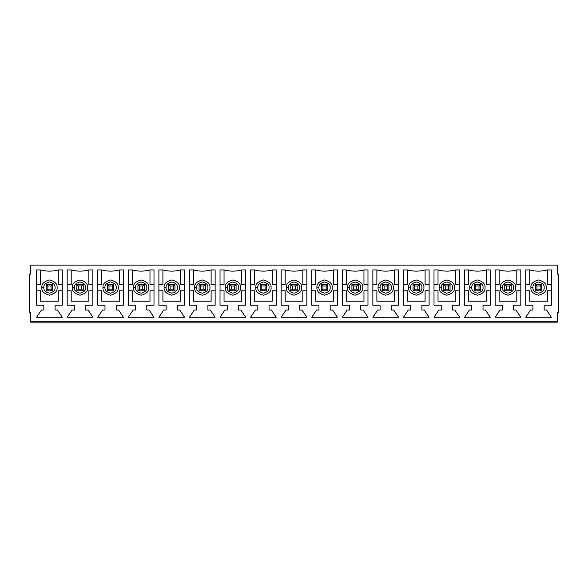 <?xml version="1.0" encoding="UTF-8"?>
<svg xmlns="http://www.w3.org/2000/svg" width="588" height="588" viewBox="0 0 588 588"><rect width="100%" height="100%" fill="white"/><g stroke="black" fill="none" stroke-linecap="round" stroke-linejoin="round"><path stroke-width="0.88" d="M535.33 290.788L535.33 284.371L541.754 284.371L541.754 290.788L535.33 290.788L536.94 289.186L540.144 289.186L540.144 285.974L536.94 285.974L536.94 289.186L536.94 285.974L535.33 284.371L535.33 290.788L541.754 290.788L540.144 289.186L536.94 289.186L535.33 290.788M535.33 284.371L536.94 285.974L540.144 285.974L541.754 284.371L535.33 284.371M540.144 289.186L541.754 290.788L541.754 284.371L540.144 285.974L540.144 289.186M504.769 290.788L504.769 284.371L511.185 284.371L511.185 290.788L504.769 290.788L506.371 289.186L509.583 289.186L509.583 285.974L506.371 285.974L506.371 289.186L506.371 285.974L504.769 284.371L504.769 290.788L511.185 290.788L509.583 289.186L506.371 289.186L504.769 290.788M504.769 284.371L506.371 285.974L509.583 285.974L511.185 284.371L504.769 284.371M509.583 289.186L511.185 290.788L511.185 284.371L509.583 285.974L509.583 289.186M474.2 290.788L474.2 284.371L480.616 284.371L480.616 290.788L474.2 290.788L475.802 289.186L479.014 289.186L479.014 285.974L475.802 285.974L475.802 289.186L475.802 285.974L474.2 284.371L474.2 290.788L480.616 290.788L479.014 289.186L475.802 289.186L474.2 290.788M474.2 284.371L475.802 285.974L479.014 285.974L480.616 284.371L474.2 284.371M479.014 289.186L480.616 290.788L480.616 284.371L479.014 285.974L479.014 289.186M443.631 290.788L443.631 284.371L450.048 284.371L450.048 290.788L443.631 290.788L445.234 289.186L448.446 289.186L448.446 285.974L445.234 285.974L445.234 289.186L445.234 285.974L443.631 284.371L443.631 290.788L450.048 290.788L448.446 289.186L445.234 289.186L443.631 290.788M443.631 284.371L445.234 285.974L448.446 285.974L450.048 284.371L443.631 284.371M448.446 289.186L450.048 290.788L450.048 284.371L448.446 285.974L448.446 289.186M413.063 290.788L413.063 284.371L419.479 284.371L419.479 290.788L413.063 290.788L414.665 289.186L417.877 289.186L417.877 285.974L414.665 285.974L414.665 289.186L414.665 285.974L413.063 284.371L413.063 290.788L419.479 290.788L417.877 289.186L414.665 289.186L413.063 290.788M413.063 284.371L414.665 285.974L417.877 285.974L419.479 284.371L413.063 284.371M417.877 289.186L419.479 290.788L419.479 284.371L417.877 285.974L417.877 289.186M382.494 290.788L382.494 284.371L388.911 284.371L388.911 290.788L382.494 290.788L384.096 289.186L387.308 289.186L387.308 285.974L384.096 285.974L384.096 289.186L384.096 285.974L382.494 284.371L382.494 290.788L388.911 290.788L387.308 289.186L384.096 289.186L382.494 290.788M382.494 284.371L384.096 285.974L387.308 285.974L388.911 284.371L382.494 284.371M387.308 289.186L388.911 290.788L388.911 284.371L387.308 285.974L387.308 289.186M351.925 290.788L351.925 284.371L358.342 284.371L358.342 290.788L351.925 290.788L353.528 289.186L356.74 289.186L356.74 285.974L353.528 285.974L353.528 289.186L353.528 285.974L351.925 284.371L351.925 290.788L358.342 290.788L356.74 289.186L353.528 289.186L351.925 290.788M351.925 284.371L353.528 285.974L356.74 285.974L358.342 284.371L351.925 284.371M356.74 289.186L358.342 290.788L358.342 284.371L356.74 285.974L356.74 289.186M321.357 290.788L321.357 284.371L327.781 284.371L327.781 290.788L321.357 290.788L322.966 289.186L326.171 289.186L326.171 285.974L322.966 285.974L322.966 289.186L322.966 285.974L321.357 284.371L321.357 290.788L327.781 290.788L326.171 289.186L322.966 289.186L321.357 290.788M321.357 284.371L322.966 285.974L326.171 285.974L327.781 284.371L321.357 284.371M326.171 289.186L327.781 290.788L327.781 284.371L326.171 285.974L326.171 289.186M290.788 290.788L290.788 284.371L297.212 284.371L297.212 290.788L290.788 290.788L292.398 289.186L295.602 289.186L295.602 285.974L292.398 285.974L292.398 289.186L292.398 285.974L290.788 284.371L290.788 290.788L297.212 290.788L295.602 289.186L292.398 289.186L290.788 290.788M290.788 284.371L292.398 285.974L295.602 285.974L297.212 284.371L290.788 284.371M295.602 289.186L297.212 290.788L297.212 284.371L295.602 285.974L295.602 289.186M260.219 290.788L260.219 284.371L266.643 284.371L266.643 290.788L260.219 290.788L261.829 289.186L265.034 289.186L265.034 285.974L261.829 285.974L261.829 289.186L261.829 285.974L260.219 284.371L260.219 290.788L266.643 290.788L265.034 289.186L261.829 289.186L260.219 290.788M260.219 284.371L261.829 285.974L265.034 285.974L266.643 284.371L260.219 284.371M265.034 289.186L266.643 290.788L266.643 284.371L265.034 285.974L265.034 289.186M229.658 290.788L229.658 284.371L236.075 284.371L236.075 290.788L229.658 290.788L231.26 289.186L234.472 289.186L234.472 285.974L231.26 285.974L231.26 289.186L231.26 285.974L229.658 284.371L229.658 290.788L236.075 290.788L234.472 289.186L231.26 289.186L229.658 290.788M229.658 284.371L231.26 285.974L234.472 285.974L236.075 284.371L229.658 284.371M234.472 289.186L236.075 290.788L236.075 284.371L234.472 285.974L234.472 289.186M199.089 290.788L199.089 284.371L205.506 284.371L205.506 290.788L199.089 290.788L200.692 289.186L203.904 289.186L203.904 285.974L200.692 285.974L200.692 289.186L200.692 285.974L199.089 284.371L199.089 290.788L205.506 290.788L203.904 289.186L200.692 289.186L199.089 290.788M199.089 284.371L200.692 285.974L203.904 285.974L205.506 284.371L199.089 284.371M203.904 289.186L205.506 290.788L205.506 284.371L203.904 285.974L203.904 289.186M168.521 290.788L168.521 284.371L174.937 284.371L174.937 290.788L168.521 290.788L170.123 289.186L173.335 289.186L173.335 285.974L170.123 285.974L170.123 289.186L170.123 285.974L168.521 284.371L168.521 290.788L174.937 290.788L173.335 289.186L170.123 289.186L168.521 290.788M168.521 284.371L170.123 285.974L173.335 285.974L174.937 284.371L168.521 284.371M173.335 289.186L174.937 290.788L174.937 284.371L173.335 285.974L173.335 289.186M137.952 290.788L137.952 284.371L144.369 284.371L144.369 290.788L137.952 290.788L139.554 289.186L142.766 289.186L142.766 285.974L139.554 285.974L139.554 289.186L139.554 285.974L137.952 284.371L137.952 290.788L144.369 290.788L142.766 289.186L139.554 289.186L137.952 290.788M137.952 284.371L139.554 285.974L142.766 285.974L144.369 284.371L137.952 284.371M142.766 289.186L144.369 290.788L144.369 284.371L142.766 285.974L142.766 289.186M107.383 290.788L107.383 284.371L113.8 284.371L113.8 290.788L107.383 290.788L108.986 289.186L112.198 289.186L112.198 285.974L108.986 285.974L108.986 289.186L108.986 285.974L107.383 284.371L107.383 290.788L113.8 290.788L112.198 289.186L108.986 289.186L107.383 290.788M107.383 284.371L108.986 285.974L112.198 285.974L113.8 284.371L107.383 284.371M112.198 289.186L113.8 290.788L113.8 284.371L112.198 285.974L112.198 289.186M76.815 290.788L76.815 284.371L83.231 284.371L83.231 290.788L76.815 290.788L78.417 289.186L81.629 289.186L81.629 285.974L78.417 285.974L78.417 289.186L78.417 285.974L76.815 284.371L76.815 290.788L83.231 290.788L81.629 289.186L78.417 289.186L76.815 290.788M76.815 284.371L78.417 285.974L81.629 285.974L83.231 284.371L76.815 284.371M81.629 289.186L83.231 290.788L83.231 284.371L81.629 285.974L81.629 289.186M46.246 290.788L46.246 284.371L52.67 284.371L52.67 290.788L46.246 290.788L47.856 289.186L51.06 289.186L51.06 285.974L47.856 285.974L47.856 289.186L47.856 285.974L46.246 284.371L46.246 290.788L52.67 290.788L51.06 289.186L47.856 289.186L46.246 290.788M46.246 284.371L47.856 285.974L51.06 285.974L52.67 284.371L46.246 284.371M51.06 289.186L52.67 290.788L52.67 284.371L51.06 285.974L51.06 289.186M30.605 265.114L557.395 265.114L30.605 265.114L30.605 274.14L29.4 274.14L29.4 312.25L30.605 312.25L30.605 321.276L557.395 321.276L557.395 312.25L558.6 312.25L558.6 274.14L557.395 274.14L557.395 265.114L557.395 274.14L558.6 274.14L558.6 312.25L557.395 312.25L557.395 321.276L30.605 321.276C30.605 323.187 30.605 323.187 30.605 321.276L30.605 312.25L29.4 312.25L29.4 274.14L30.605 274.14L30.605 265.114M43.843 287.583C43.519 290.237 45.394 292.111 49.458 293.199C53.523 292.111 55.39 290.237 55.074 287.583C55.39 284.93 53.523 283.056 49.458 281.968C45.394 283.056 43.519 284.93 43.843 287.583C43.519 284.93 45.394 283.056 49.458 281.968C53.523 283.056 55.39 284.93 55.074 287.583C55.39 290.237 53.523 292.111 49.458 293.199C45.394 292.111 43.519 290.237 43.843 287.583L41.836 287.583C41.403 283.975 43.946 281.439 49.458 279.962C54.971 281.439 57.514 283.975 57.08 287.583C57.514 291.185 54.971 293.728 49.458 295.205C43.946 293.728 41.403 291.185 41.836 287.583C41.403 291.185 43.946 293.728 49.458 295.205C54.971 293.728 57.514 291.185 57.08 287.583C57.514 283.975 54.971 281.439 49.458 279.962C43.946 281.439 41.403 283.975 41.836 287.583L43.843 287.583M85.642 310.045L88.046 310.045L92.86 317.27L67.186 317.27L72.001 310.045L74.411 310.045L74.411 305.231L67.186 305.231L67.186 269.929L71.199 269.929C77.087 271.531 82.967 271.531 88.854 269.929L92.86 269.929L92.86 305.231L85.642 305.231L85.642 310.045L85.642 305.231L92.86 305.231L92.86 269.929L88.854 269.929C82.967 271.531 77.087 271.531 71.199 269.929L67.186 269.929L67.186 305.231L74.411 305.231L74.411 310.045L72.001 310.045L67.186 317.27L92.86 317.27L88.046 310.045L85.642 310.045M146.779 310.045L149.183 310.045L153.997 317.27L128.324 317.27L133.138 310.045L135.541 310.045L135.541 305.231L128.324 305.231L128.324 269.929L132.337 269.929C138.217 271.531 144.104 271.531 149.984 269.929L153.997 269.929L153.997 305.231L146.779 305.231L146.779 310.045L146.779 305.231L153.997 305.231L153.997 269.929L149.984 269.929C144.104 271.531 138.217 271.531 132.337 269.929L128.324 269.929L128.324 305.231L135.541 305.231L135.541 310.045L133.138 310.045L128.324 317.27L153.997 317.27L149.183 310.045L146.779 310.045M207.909 310.045L210.32 310.045L215.134 317.27L189.461 317.27L194.275 310.045L196.679 310.045L196.679 305.231L189.461 305.231L189.461 269.929L193.474 269.929C199.354 271.531 205.241 271.531 211.121 269.929L215.134 269.929L215.134 305.231L207.909 305.231L207.909 310.045L207.909 305.231L215.134 305.231L215.134 269.929L211.121 269.929C205.241 271.531 199.354 271.531 193.474 269.929L189.461 269.929L189.461 305.231L196.679 305.231L196.679 310.045L194.275 310.045L189.461 317.27L215.134 317.27L210.32 310.045L207.909 310.045M269.047 310.045L271.458 310.045L276.272 317.27L250.598 317.27L255.412 310.045L257.816 310.045L257.816 305.231L250.598 305.231L250.598 269.929L254.604 269.929C260.491 271.531 266.371 271.531 272.259 269.929L276.272 269.929L276.272 305.231L269.047 305.231L269.047 310.045L269.047 305.231L276.272 305.231L276.272 269.929L272.259 269.929C266.371 271.531 260.491 271.531 254.604 269.929L250.598 269.929L250.598 305.231L257.816 305.231L257.816 310.045L255.412 310.045L250.598 317.27L276.272 317.27L271.458 310.045L269.047 310.045M330.184 310.045L332.587 310.045L337.402 317.27L311.728 317.27L316.542 310.045L318.953 310.045L318.953 305.231L311.728 305.231L311.728 269.929L315.741 269.929C321.629 271.531 327.509 271.531 333.396 269.929L337.402 269.929L337.402 305.231L330.184 305.231L330.184 310.045L330.184 305.231L337.402 305.231L337.402 269.929L333.396 269.929C327.509 271.531 321.629 271.531 315.741 269.929L311.728 269.929L311.728 305.231L318.953 305.231L318.953 310.045L316.542 310.045L311.728 317.27L337.402 317.27L332.587 310.045L330.184 310.045M391.321 310.045L393.725 310.045L398.539 317.27L372.865 317.27L377.68 310.045L380.091 310.045L380.091 305.231L372.865 305.231L372.865 269.929L376.879 269.929C382.759 271.531 388.646 271.531 394.526 269.929L398.539 269.929L398.539 305.231L391.321 305.231L391.321 310.045L391.321 305.231L398.539 305.231L398.539 269.929L394.526 269.929C388.646 271.531 382.759 271.531 376.879 269.929L372.865 269.929L372.865 305.231L380.091 305.231L380.091 310.045L377.68 310.045L372.865 317.27L398.539 317.27L393.725 310.045L391.321 310.045M452.459 310.045L454.862 310.045L459.676 317.27L434.003 317.27L438.817 310.045L441.22 310.045L441.22 305.231L434.003 305.231L434.003 269.929L438.016 269.929C443.896 271.531 449.783 271.531 455.663 269.929L459.676 269.929L459.676 305.231L452.459 305.231L452.459 310.045L452.459 305.231L459.676 305.231L459.676 269.929L455.663 269.929C449.783 271.531 443.896 271.531 438.016 269.929L434.003 269.929L434.003 305.231L441.22 305.231L441.22 310.045L438.817 310.045L434.003 317.27L459.676 317.27L454.862 310.045L452.459 310.045M513.589 310.045L515.999 310.045L520.814 317.27L495.14 317.27L499.954 310.045L502.358 310.045L502.358 305.231L495.14 305.231L495.14 269.929L499.146 269.929C505.033 271.531 510.913 271.531 516.801 269.929L520.814 269.929L520.814 305.231L513.589 305.231L513.589 310.045L513.589 305.231L520.814 305.231L520.814 269.929L516.801 269.929C510.913 271.531 505.033 271.531 499.146 269.929L495.14 269.929L495.14 305.231L502.358 305.231L502.358 310.045L499.954 310.045L495.14 317.27L520.814 317.27L515.999 310.045L513.589 310.045M544.157 310.045L546.568 310.045L551.382 317.27L525.709 317.27L530.523 310.045L532.926 310.045L532.926 305.231L525.709 305.231L525.709 269.929L529.715 269.929C535.602 271.531 541.482 271.531 547.369 269.929L551.382 269.929L551.382 305.231L544.157 305.231L544.157 310.045L544.157 305.231L551.382 305.231L551.382 269.929L547.369 269.929C541.482 271.531 535.602 271.531 529.715 269.929L525.709 269.929L525.709 305.231L532.926 305.231L532.926 310.045L530.523 310.045L525.709 317.27L551.382 317.27L546.568 310.045L544.157 310.045M483.02 310.045L485.431 310.045L490.245 317.27L464.571 317.27L469.386 310.045L471.789 310.045L471.789 305.231L464.571 305.231L464.571 269.929L468.585 269.929C474.465 271.531 480.352 271.531 486.232 269.929L490.245 269.929L490.245 305.231L483.02 305.231L483.02 310.045L483.02 305.231L490.245 305.231L490.245 269.929L486.232 269.929C480.352 271.531 474.465 271.531 468.585 269.929L464.571 269.929L464.571 305.231L471.789 305.231L471.789 310.045L469.386 310.045L464.571 317.27L490.245 317.27L485.431 310.045L483.02 310.045M421.89 310.045L424.293 310.045L429.108 317.27L403.434 317.27L408.248 310.045L410.652 310.045L410.652 305.231L403.434 305.231L403.434 269.929L407.447 269.929C413.327 271.531 419.215 271.531 425.095 269.929L429.108 269.929L429.108 305.231L421.89 305.231L421.89 310.045L421.89 305.231L429.108 305.231L429.108 269.929L425.095 269.929C419.215 271.531 413.327 271.531 407.447 269.929L403.434 269.929L403.434 305.231L410.652 305.231L410.652 310.045L408.248 310.045L403.434 317.27L429.108 317.27L424.293 310.045L421.89 310.045M360.753 310.045L363.156 310.045L367.97 317.27L342.297 317.27L347.111 310.045L349.522 310.045L349.522 305.231L342.297 305.231L342.297 269.929L346.31 269.929C352.197 271.531 358.077 271.531 363.957 269.929L367.97 269.929L367.97 305.231L360.753 305.231L360.753 310.045L360.753 305.231L367.97 305.231L367.97 269.929L363.957 269.929C358.077 271.531 352.197 271.531 346.31 269.929L342.297 269.929L342.297 305.231L349.522 305.231L349.522 310.045L347.111 310.045L342.297 317.27L367.97 317.27L363.156 310.045L360.753 310.045M299.615 310.045L302.026 310.045L306.84 317.27L281.16 317.27L285.974 310.045L288.385 310.045L288.385 305.231L281.16 305.231L281.16 269.929L285.173 269.929C291.06 271.531 296.94 271.531 302.827 269.929L306.84 269.929L306.84 305.231L299.615 305.231L299.615 310.045L299.615 305.231L306.84 305.231L306.84 269.929L302.827 269.929C296.94 271.531 291.06 271.531 285.173 269.929L281.16 269.929L281.16 305.231L288.385 305.231L288.385 310.045L285.974 310.045L281.16 317.27L306.84 317.27L302.026 310.045L299.615 310.045M238.478 310.045L240.889 310.045L245.703 317.27L220.03 317.27L224.844 310.045L227.247 310.045L227.247 305.231L220.03 305.231L220.03 269.929L224.043 269.929C229.923 271.531 235.803 271.531 241.69 269.929L245.703 269.929L245.703 305.231L238.478 305.231L238.478 310.045L238.478 305.231L245.703 305.231L245.703 269.929L241.69 269.929C235.803 271.531 229.923 271.531 224.043 269.929L220.03 269.929L220.03 305.231L227.247 305.231L227.247 310.045L224.844 310.045L220.03 317.27L245.703 317.27L240.889 310.045L238.478 310.045M177.348 310.045L179.752 310.045L184.566 317.27L158.892 317.27L163.707 310.045L166.11 310.045L166.11 305.231L158.892 305.231L158.892 269.929L162.905 269.929C168.785 271.531 174.673 271.531 180.553 269.929L184.566 269.929L184.566 305.231L177.348 305.231L177.348 310.045L177.348 305.231L184.566 305.231L184.566 269.929L180.553 269.929C174.673 271.531 168.785 271.531 162.905 269.929L158.892 269.929L158.892 305.231L166.11 305.231L166.11 310.045L163.707 310.045L158.892 317.27L184.566 317.27L179.752 310.045L177.348 310.045M116.211 310.045L118.614 310.045L123.429 317.27L97.755 317.27L102.569 310.045L104.98 310.045L104.98 305.231L97.755 305.231L97.755 269.929L101.768 269.929C107.648 271.531 113.535 271.531 119.415 269.929L123.429 269.929L123.429 305.231L116.211 305.231L116.211 310.045L116.211 305.231L123.429 305.231L123.429 269.929L119.415 269.929C113.535 271.531 107.648 271.531 101.768 269.929L97.755 269.929L97.755 305.231L104.98 305.231L104.98 310.045L102.569 310.045L97.755 317.27L123.429 317.27L118.614 310.045L116.211 310.045M55.074 310.045L57.477 310.045L62.291 317.27L36.618 317.27L41.432 310.045L43.843 310.045L43.843 305.231L36.618 305.231L36.618 269.929L40.631 269.929C46.518 271.531 52.398 271.531 58.285 269.929L62.291 269.929L62.291 305.231L55.074 305.231L55.074 310.045L55.074 305.231L62.291 305.231L62.291 269.929L58.285 269.929C52.398 271.531 46.518 271.531 40.631 269.929L36.618 269.929L36.618 305.231L43.843 305.231L43.843 310.045L41.432 310.045L36.618 317.27L62.291 317.27L57.477 310.045L55.074 310.045M74.411 287.583C74.088 290.237 75.962 292.111 80.027 293.199C84.091 292.111 85.958 290.237 85.642 287.583C85.958 284.93 84.091 283.056 80.027 281.968C75.962 283.056 74.088 284.93 74.411 287.583C74.088 284.93 75.962 283.056 80.027 281.968C84.091 283.056 85.958 284.93 85.642 287.583C85.958 290.237 84.091 292.111 80.027 293.199C75.962 292.111 74.088 290.237 74.411 287.583L72.405 287.583C71.971 283.975 74.514 281.439 80.027 279.962C85.539 281.439 88.082 283.975 87.649 287.583C88.082 291.185 85.539 293.728 80.027 295.205C74.514 293.728 71.971 291.185 72.405 287.583C71.971 291.185 74.514 293.728 80.027 295.205C85.539 293.728 88.082 291.185 87.649 287.583C88.082 283.975 85.539 281.439 80.027 279.962C74.514 281.439 71.971 283.975 72.405 287.583L74.411 287.583M104.98 287.583C104.657 290.237 106.531 292.111 110.595 293.199C114.66 292.111 116.527 290.237 116.211 287.583C116.527 284.93 114.66 283.056 110.595 281.968C106.531 283.056 104.657 284.93 104.98 287.583C104.657 284.93 106.531 283.056 110.595 281.968C114.66 283.056 116.527 284.93 116.211 287.583C116.527 290.237 114.66 292.111 110.595 293.199C106.531 292.111 104.657 290.237 104.98 287.583L102.973 287.583C102.54 283.975 105.076 281.439 110.595 279.962C116.108 281.439 118.651 283.975 118.217 287.583C118.651 291.185 116.108 293.728 110.595 295.205C105.076 293.728 102.54 291.185 102.973 287.583C102.54 291.185 105.076 293.728 110.595 295.205C116.108 293.728 118.651 291.185 118.217 287.583C118.651 283.975 116.108 281.439 110.595 279.962C105.076 281.439 102.54 283.975 102.973 287.583L104.98 287.583M135.541 287.583C135.225 290.237 137.1 292.111 141.164 293.199C145.221 292.111 147.096 290.237 146.779 287.583C147.096 284.93 145.221 283.056 141.164 281.968C137.1 283.056 135.225 284.93 135.541 287.583C135.225 284.93 137.1 283.056 141.164 281.968C145.221 283.056 147.096 284.93 146.779 287.583C147.096 290.237 145.221 292.111 141.164 293.199C137.1 292.111 135.225 290.237 135.541 287.583L133.542 287.583C133.108 283.975 135.644 281.439 141.164 279.962C146.677 281.439 149.22 283.975 148.786 287.583C149.22 291.185 146.677 293.728 141.164 295.205C135.644 293.728 133.108 291.185 133.542 287.583C133.108 291.185 135.644 293.728 141.164 295.205C146.677 293.728 149.22 291.185 148.786 287.583C149.22 283.975 146.677 281.439 141.164 279.962C135.644 281.439 133.108 283.975 133.542 287.583L135.541 287.583M166.11 287.583C165.794 290.237 167.668 292.111 171.725 293.199C175.79 292.111 177.664 290.237 177.348 287.583C177.664 284.93 175.79 283.056 171.725 281.968C167.668 283.056 165.794 284.93 166.11 287.583C165.794 284.93 167.668 283.056 171.725 281.968C175.79 283.056 177.664 284.93 177.348 287.583C177.664 290.237 175.79 292.111 171.725 293.199C167.668 292.111 165.794 290.237 166.11 287.583L164.103 287.583C163.677 283.975 166.213 281.439 171.725 279.962C177.245 281.439 179.781 283.975 179.347 287.583C179.781 291.185 177.245 293.728 171.725 295.205C166.213 293.728 163.677 291.185 164.103 287.583C163.677 291.185 166.213 293.728 171.725 295.205C177.245 293.728 179.781 291.185 179.347 287.583C179.781 283.975 177.245 281.439 171.725 279.962C166.213 281.439 163.677 283.975 164.103 287.583L166.11 287.583M196.679 287.583C196.363 290.237 198.237 292.111 202.294 293.199C206.359 292.111 208.233 290.237 207.909 287.583C208.233 284.93 206.359 283.056 202.294 281.968C198.237 283.056 196.363 284.93 196.679 287.583C196.363 284.93 198.237 283.056 202.294 281.968C206.359 283.056 208.233 284.93 207.909 287.583C208.233 290.237 206.359 292.111 202.294 293.199C198.237 292.111 196.363 290.237 196.679 287.583L194.672 287.583C194.238 283.975 196.782 281.439 202.294 279.962C207.814 281.439 210.35 283.975 209.916 287.583C210.35 291.185 207.814 293.728 202.294 295.205C196.782 293.728 194.238 291.185 194.672 287.583C194.238 291.185 196.782 293.728 202.294 295.205C207.814 293.728 210.35 291.185 209.916 287.583C210.35 283.975 207.814 281.439 202.294 279.962C196.782 281.439 194.238 283.975 194.672 287.583L196.679 287.583M227.247 287.583C226.931 290.237 228.798 292.111 232.863 293.199C236.927 292.111 238.801 290.237 238.478 287.583C238.801 284.93 236.927 283.056 232.863 281.968C228.798 283.056 226.931 284.93 227.247 287.583C226.931 284.93 228.798 283.056 232.863 281.968C236.927 283.056 238.801 284.93 238.478 287.583C238.801 290.237 236.927 292.111 232.863 293.199C228.798 292.111 226.931 290.237 227.247 287.583L225.241 287.583C224.807 283.975 227.35 281.439 232.863 279.962C238.383 281.439 240.918 283.975 240.485 287.583C240.918 291.185 238.383 293.728 232.863 295.205C227.35 293.728 224.807 291.185 225.241 287.583C224.807 291.185 227.35 293.728 232.863 295.205C238.383 293.728 240.918 291.185 240.485 287.583C240.918 283.975 238.383 281.439 232.863 279.962C227.35 281.439 224.807 283.975 225.241 287.583L227.247 287.583M257.816 287.583C257.5 290.237 259.367 292.111 263.431 293.199C267.496 292.111 269.37 290.237 269.047 287.583C269.37 284.93 267.496 283.056 263.431 281.968C259.367 283.056 257.5 284.93 257.816 287.583C257.5 284.93 259.367 283.056 263.431 281.968C267.496 283.056 269.37 284.93 269.047 287.583C269.37 290.237 267.496 292.111 263.431 293.199C259.367 292.111 257.5 290.237 257.816 287.583L255.809 287.583C255.376 283.975 257.919 281.439 263.431 279.962C268.944 281.439 271.487 283.975 271.053 287.583C271.487 291.185 268.944 293.728 263.431 295.205C257.919 293.728 255.376 291.185 255.809 287.583C255.376 291.185 257.919 293.728 263.431 295.205C268.944 293.728 271.487 291.185 271.053 287.583C271.487 283.975 268.944 281.439 263.431 279.962C257.919 281.439 255.376 283.975 255.809 287.583L257.816 287.583M288.385 287.583C288.061 290.237 289.935 292.111 294 293.199C298.065 292.111 299.939 290.237 299.615 287.583C299.939 284.93 298.065 283.056 294 281.968C289.935 283.056 288.061 284.93 288.385 287.583C288.061 284.93 289.935 283.056 294 281.968C298.065 283.056 299.939 284.93 299.615 287.583C299.939 290.237 298.065 292.111 294 293.199C289.935 292.111 288.061 290.237 288.385 287.583L286.378 287.583C285.944 283.975 288.488 281.439 294 279.962C299.512 281.439 302.056 283.975 301.622 287.583C302.056 291.185 299.512 293.728 294 295.205C288.488 293.728 285.944 291.185 286.378 287.583C285.944 291.185 288.488 293.728 294 295.205C299.512 293.728 302.056 291.185 301.622 287.583C302.056 283.975 299.512 281.439 294 279.962C288.488 281.439 285.944 283.975 286.378 287.583L288.385 287.583M318.953 287.583C318.63 290.237 320.504 292.111 324.569 293.199C328.633 292.111 330.5 290.237 330.184 287.583C330.5 284.93 328.633 283.056 324.569 281.968C320.504 283.056 318.63 284.93 318.953 287.583C318.63 284.93 320.504 283.056 324.569 281.968C328.633 283.056 330.5 284.93 330.184 287.583C330.5 290.237 328.633 292.111 324.569 293.199C320.504 292.111 318.63 290.237 318.953 287.583L316.947 287.583C316.513 283.975 319.056 281.439 324.569 279.962C330.081 281.439 332.624 283.975 332.191 287.583C332.624 291.185 330.081 293.728 324.569 295.205C319.056 293.728 316.513 291.185 316.947 287.583C316.513 291.185 319.056 293.728 324.569 295.205C330.081 293.728 332.624 291.185 332.191 287.583C332.624 283.975 330.081 281.439 324.569 279.962C319.056 281.439 316.513 283.975 316.947 287.583L318.953 287.583M349.522 287.583C349.199 290.237 351.073 292.111 355.137 293.199C359.202 292.111 361.069 290.237 360.753 287.583C361.069 284.93 359.202 283.056 355.137 281.968C351.073 283.056 349.199 284.93 349.522 287.583C349.199 284.93 351.073 283.056 355.137 281.968C359.202 283.056 361.069 284.93 360.753 287.583C361.069 290.237 359.202 292.111 355.137 293.199C351.073 292.111 349.199 290.237 349.522 287.583L347.515 287.583C347.082 283.975 349.617 281.439 355.137 279.962C360.65 281.439 363.193 283.975 362.759 287.583C363.193 291.185 360.65 293.728 355.137 295.205C349.617 293.728 347.082 291.185 347.515 287.583C347.082 291.185 349.617 293.728 355.137 295.205C360.65 293.728 363.193 291.185 362.759 287.583C363.193 283.975 360.65 281.439 355.137 279.962C349.617 281.439 347.082 283.975 347.515 287.583L349.522 287.583M380.091 287.583C379.767 290.237 381.641 292.111 385.706 293.199C389.763 292.111 391.637 290.237 391.321 287.583C391.637 284.93 389.763 283.056 385.706 281.968C381.641 283.056 379.767 284.93 380.091 287.583C379.767 284.93 381.641 283.056 385.706 281.968C389.763 283.056 391.637 284.93 391.321 287.583C391.637 290.237 389.763 292.111 385.706 293.199C381.641 292.111 379.767 290.237 380.091 287.583L378.084 287.583C377.65 283.975 380.186 281.439 385.706 279.962C391.218 281.439 393.762 283.975 393.328 287.583C393.762 291.185 391.218 293.728 385.706 295.205C380.186 293.728 377.65 291.185 378.084 287.583C377.65 291.185 380.186 293.728 385.706 295.205C391.218 293.728 393.762 291.185 393.328 287.583C393.762 283.975 391.218 281.439 385.706 279.962C380.186 281.439 377.65 283.975 378.084 287.583L380.091 287.583M410.652 287.583C410.336 290.237 412.21 292.111 416.275 293.199C420.332 292.111 422.206 290.237 421.89 287.583C422.206 284.93 420.332 283.056 416.275 281.968C412.21 283.056 410.336 284.93 410.652 287.583C410.336 284.93 412.21 283.056 416.275 281.968C420.332 283.056 422.206 284.93 421.89 287.583C422.206 290.237 420.332 292.111 416.275 293.199C412.21 292.111 410.336 290.237 410.652 287.583L408.653 287.583C408.219 283.975 410.755 281.439 416.275 279.962C421.787 281.439 424.323 283.975 423.897 287.583C424.323 291.185 421.787 293.728 416.275 295.205C410.755 293.728 408.219 291.185 408.653 287.583C408.219 291.185 410.755 293.728 416.275 295.205C421.787 293.728 424.323 291.185 423.897 287.583C424.323 283.975 421.787 281.439 416.275 279.962C410.755 281.439 408.219 283.975 408.653 287.583L410.652 287.583M441.22 287.583C440.904 290.237 442.779 292.111 446.836 293.199C450.9 292.111 452.775 290.237 452.459 287.583C452.775 284.93 450.9 283.056 446.836 281.968C442.779 283.056 440.904 284.93 441.22 287.583C440.904 284.93 442.779 283.056 446.836 281.968C450.9 283.056 452.775 284.93 452.459 287.583C452.775 290.237 450.9 292.111 446.836 293.199C442.779 292.111 440.904 290.237 441.22 287.583L439.214 287.583C438.78 283.975 441.323 281.439 446.836 279.962C452.356 281.439 454.891 283.975 454.458 287.583C454.891 291.185 452.356 293.728 446.836 295.205C441.323 293.728 438.78 291.185 439.214 287.583C438.78 291.185 441.323 293.728 446.836 295.205C452.356 293.728 454.891 291.185 454.458 287.583C454.891 283.975 452.356 281.439 446.836 279.962C441.323 281.439 438.78 283.975 439.214 287.583L441.22 287.583M471.789 287.583C471.473 290.237 473.34 292.111 477.405 293.199C481.469 292.111 483.343 290.237 483.02 287.583C483.343 284.93 481.469 283.056 477.405 281.968C473.34 283.056 471.473 284.93 471.789 287.583C471.473 284.93 473.34 283.056 477.405 281.968C481.469 283.056 483.343 284.93 483.02 287.583C483.343 290.237 481.469 292.111 477.405 293.199C473.34 292.111 471.473 290.237 471.789 287.583L469.783 287.583C469.349 283.975 471.892 281.439 477.405 279.962C482.924 281.439 485.46 283.975 485.026 287.583C485.46 291.185 482.924 293.728 477.405 295.205C471.892 293.728 469.349 291.185 469.783 287.583C469.349 291.185 471.892 293.728 477.405 295.205C482.924 293.728 485.46 291.185 485.026 287.583C485.46 283.975 482.924 281.439 477.405 279.962C471.892 281.439 469.349 283.975 469.783 287.583L471.789 287.583M502.358 287.583C502.042 290.237 503.909 292.111 507.973 293.199C512.038 292.111 513.912 290.237 513.589 287.583C513.912 284.93 512.038 283.056 507.973 281.968C503.909 283.056 502.042 284.93 502.358 287.583C502.042 284.93 503.909 283.056 507.973 281.968C512.038 283.056 513.912 284.93 513.589 287.583C513.912 290.237 512.038 292.111 507.973 293.199C503.909 292.111 502.042 290.237 502.358 287.583L500.351 287.583C499.918 283.975 502.461 281.439 507.973 279.962C513.486 281.439 516.029 283.975 515.595 287.583C516.029 291.185 513.486 293.728 507.973 295.205C502.461 293.728 499.918 291.185 500.351 287.583C499.918 291.185 502.461 293.728 507.973 295.205C513.486 293.728 516.029 291.185 515.595 287.583C516.029 283.975 513.486 281.439 507.973 279.962C502.461 281.439 499.918 283.975 500.351 287.583L502.358 287.583M532.926 287.583C532.61 290.237 534.477 292.111 538.542 293.199C542.606 292.111 544.481 290.237 544.157 287.583C544.481 284.93 542.606 283.056 538.542 281.968C534.477 283.056 532.61 284.93 532.926 287.583C532.61 284.93 534.477 283.056 538.542 281.968C542.606 283.056 544.481 284.93 544.157 287.583C544.481 290.237 542.606 292.111 538.542 293.199C534.477 292.111 532.61 290.237 532.926 287.583L530.92 287.583C530.486 283.975 533.029 281.439 538.542 279.962C544.054 281.439 546.597 283.975 546.164 287.583C546.597 291.185 544.054 293.728 538.542 295.205C533.029 293.728 530.486 291.185 530.92 287.583C530.486 291.185 533.029 293.728 538.542 295.205C544.054 293.728 546.597 291.185 546.164 287.583C546.597 283.975 544.054 281.439 538.542 279.962C533.029 281.439 530.486 283.975 530.92 287.583L532.926 287.583M557.395 321.276C557.395 323.187 557.395 323.187 557.395 321.276C557.395 323.187 557.395 323.187 557.395 321.276M547.369 269.929L547.369 284.371L551.382 284.371L547.369 284.371L547.369 269.929M551.382 290.788L547.369 290.788L547.369 301.218L529.715 301.218L529.715 290.788L525.709 290.788L529.715 290.788L529.715 301.218L547.369 301.218L547.369 290.788L551.382 290.788M525.709 284.371L529.715 284.371L529.715 269.929L529.715 284.371L525.709 284.371M516.801 269.929L516.801 284.371L520.814 284.371L516.801 284.371L516.801 269.929M520.814 290.788L516.801 290.788L516.801 301.218L499.146 301.218L499.146 290.788L495.14 290.788L499.146 290.788L499.146 301.218L516.801 301.218L516.801 290.788L520.814 290.788M495.14 284.371L499.146 284.371L499.146 269.929L499.146 284.371L495.14 284.371M486.232 269.929L486.232 284.371L490.245 284.371L486.232 284.371L486.232 269.929M490.245 290.788L486.232 290.788L486.232 301.218L468.585 301.218L468.585 290.788L464.571 290.788L468.585 290.788L468.585 301.218L486.232 301.218L486.232 290.788L490.245 290.788M464.571 284.371L468.585 284.371L468.585 269.929L468.585 284.371L464.571 284.371M455.663 269.929L455.663 284.371L459.676 284.371L455.663 284.371L455.663 269.929M459.676 290.788L455.663 290.788L455.663 301.218L438.016 301.218L438.016 290.788L434.003 290.788L438.016 290.788L438.016 301.218L455.663 301.218L455.663 290.788L459.676 290.788M434.003 284.371L438.016 284.371L438.016 269.929L438.016 284.371L434.003 284.371M425.095 269.929L425.095 284.371L429.108 284.371L425.095 284.371L425.095 269.929M429.108 290.788L425.095 290.788L425.095 301.218L407.447 301.218L407.447 290.788L403.434 290.788L407.447 290.788L407.447 301.218L425.095 301.218L425.095 290.788L429.108 290.788M403.434 284.371L407.447 284.371L407.447 269.929L407.447 284.371L403.434 284.371M394.526 269.929L394.526 284.371L398.539 284.371L394.526 284.371L394.526 269.929M398.539 290.788L394.526 290.788L394.526 301.218L376.879 301.218L376.879 290.788L372.865 290.788L376.879 290.788L376.879 301.218L394.526 301.218L394.526 290.788L398.539 290.788M372.865 284.371L376.879 284.371L376.879 269.929L376.879 284.371L372.865 284.371M363.957 269.929L363.957 284.371L367.97 284.371L363.957 284.371L363.957 269.929M367.97 290.788L363.957 290.788L363.957 301.218L346.31 301.218L346.31 290.788L342.297 290.788L346.31 290.788L346.31 301.218L363.957 301.218L363.957 290.788L367.97 290.788M342.297 284.371L346.31 284.371L346.31 269.929L346.31 284.371L342.297 284.371M333.396 269.929L333.396 284.371L337.402 284.371L333.396 284.371L333.396 269.929M337.402 290.788L333.396 290.788L333.396 301.218L315.741 301.218L315.741 290.788L311.728 290.788L315.741 290.788L315.741 301.218L333.396 301.218L333.396 290.788L337.402 290.788M311.728 284.371L315.741 284.371L315.741 269.929L315.741 284.371L311.728 284.371M302.827 269.929L302.827 284.371L306.84 284.371L302.827 284.371L302.827 269.929M306.84 290.788L302.827 290.788L302.827 301.218L285.173 301.218L285.173 290.788L281.16 290.788L285.173 290.788L285.173 301.218L302.827 301.218L302.827 290.788L306.84 290.788M281.16 284.371L285.173 284.371L285.173 269.929L285.173 284.371L281.16 284.371M272.259 269.929L272.259 284.371L276.272 284.371L272.259 284.371L272.259 269.929M276.272 290.788L272.259 290.788L272.259 301.218L254.604 301.218L254.604 290.788L250.598 290.788L254.604 290.788L254.604 301.218L272.259 301.218L272.259 290.788L276.272 290.788M250.598 284.371L254.604 284.371L254.604 269.929L254.604 284.371L250.598 284.371M241.69 269.929L241.69 284.371L245.703 284.371L241.69 284.371L241.69 269.929M245.703 290.788L241.69 290.788L241.69 301.218L224.043 301.218L224.043 290.788L220.03 290.788L224.043 290.788L224.043 301.218L241.69 301.218L241.69 290.788L245.703 290.788M220.03 284.371L224.043 284.371L224.043 269.929L224.043 284.371L220.03 284.371M211.121 269.929L211.121 284.371L215.134 284.371L211.121 284.371L211.121 269.929M215.134 290.788L211.121 290.788L211.121 301.218L193.474 301.218L193.474 290.788L189.461 290.788L193.474 290.788L193.474 301.218L211.121 301.218L211.121 290.788L215.134 290.788M189.461 284.371L193.474 284.371L193.474 269.929L193.474 284.371L189.461 284.371M180.553 269.929L180.553 284.371L184.566 284.371L180.553 284.371L180.553 269.929M184.566 290.788L180.553 290.788L180.553 301.218L162.905 301.218L162.905 290.788L158.892 290.788L162.905 290.788L162.905 301.218L180.553 301.218L180.553 290.788L184.566 290.788M158.892 284.371L162.905 284.371L162.905 269.929L162.905 284.371L158.892 284.371M149.984 269.929L149.984 284.371L153.997 284.371L149.984 284.371L149.984 269.929M153.997 290.788L149.984 290.788L149.984 301.218L132.337 301.218L132.337 290.788L128.324 290.788L132.337 290.788L132.337 301.218L149.984 301.218L149.984 290.788L153.997 290.788M128.324 284.371L132.337 284.371L132.337 269.929L132.337 284.371L128.324 284.371M119.415 269.929L119.415 284.371L123.429 284.371L119.415 284.371L119.415 269.929M123.429 290.788L119.415 290.788L119.415 301.218L101.768 301.218L101.768 290.788L97.755 290.788L101.768 290.788L101.768 301.218L119.415 301.218L119.415 290.788L123.429 290.788M97.755 284.371L101.768 284.371L101.768 269.929L101.768 284.371L97.755 284.371M88.854 269.929L88.854 284.371L92.86 284.371L88.854 284.371L88.854 269.929M92.86 290.788L88.854 290.788L88.854 301.218L71.199 301.218L71.199 290.788L67.186 290.788L71.199 290.788L71.199 301.218L88.854 301.218L88.854 290.788L92.86 290.788M67.186 284.371L71.199 284.371L71.199 269.929L71.199 284.371L67.186 284.371M58.285 269.929L58.285 284.371L62.291 284.371L58.285 284.371L58.285 269.929M62.291 290.788L58.285 290.788L58.285 301.218L40.631 301.218L40.631 290.788L36.618 290.788L40.631 290.788L40.631 301.218L58.285 301.218L58.285 290.788L62.291 290.788M36.618 284.371L40.631 284.371L40.631 269.929L40.631 284.371L36.618 284.371M30.605 321.276C30.605 323.187 30.605 323.187 30.605 321.276M30.605 322.885L557.395 322.885"/></g></svg>

